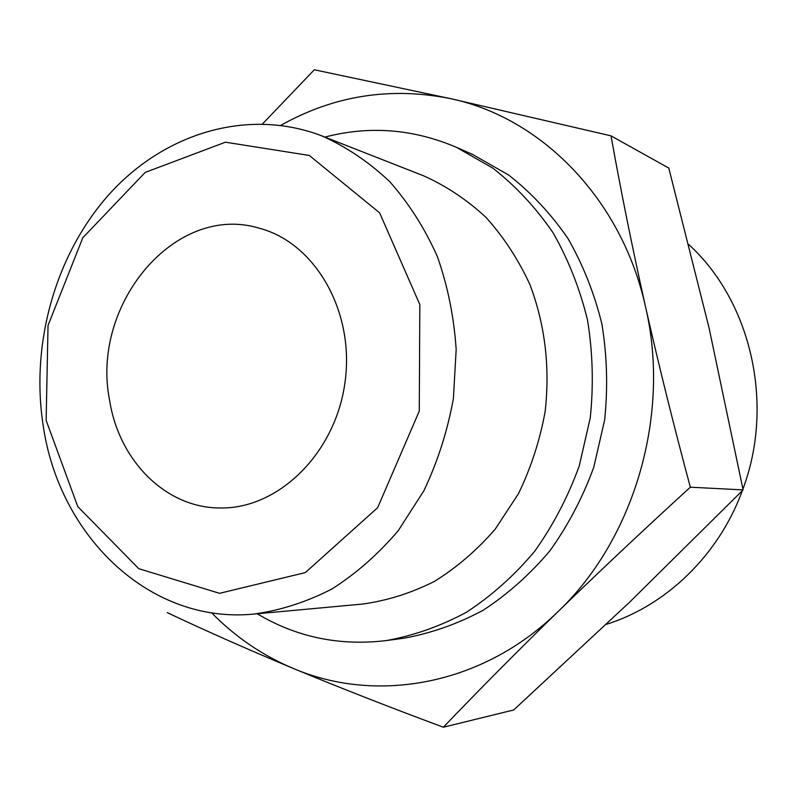 <?xml version="1.0" encoding="UTF-8"?>
<svg xmlns="http://www.w3.org/2000/svg" width="797" height="797" viewBox="0 0 797 797"><rect width="100%" height="100%" fill="white"/><g stroke="black" fill="none" stroke-linecap="round" stroke-linejoin="round"><path stroke-width="1.2" d="M443.361 727.223L513.716 709.968L629.361 602.422L743.113 489.896L708.971 327.537L668.793 168.097L611.02 135.849C620.763 190.393 632.28 247.429 645.56 306.955C658.989 366.112 673.913 426.196 690.332 487.196C643.846 529.636 599.812 571.051 558.229 611.409C516.934 651.717 478.648 690.312 443.361 727.223C389.464 707.178 339.343 687.552 292.987 668.324C247 649.077 205.078 630.507 167.231 612.624M280.843 125.338C334.033 95.491 390.63 86.604 450.604 98.659C540.944 117.538 621.879 198.772 645.56 306.955C670.885 414.37 634.462 538.941 558.229 611.409C482.813 685.52 376.373 704.12 292.987 668.324C262.283 655.353 235.155 636.833 211.613 612.783M262.552 123.894L314.307 69.777L450.604 98.659L611.02 135.849M46.136 420.348L48.039 325.435L82.798 237.765L145.203 172.401L225.441 142.195L309.306 155.455L379.611 212.819L419.82 304.574L419.282 411.083L377.648 507.689L305.331 572.585L219.593 593.317L138.778 568.689L77.777 506.613L46.136 420.348M43.317 426.365C30.117 343.278 55.85 252.719 110.823 192.515C165.866 132.691 248.714 107.625 322.187 136.018C346.615 146.997 369.131 162.209 389.743 181.666C408.861 203.355 424.711 228.261 437.304 256.385C447.725 285.944 454.011 316.997 456.173 349.554L453.393 398.48C447.525 430.918 437.673 461.702 423.825 490.852L398.38 530.473C378.445 553.985 356.289 573.491 331.891 589.003C306.686 601.944 280.813 610.293 254.303 614.029C149.856 624.599 59.367 536.311 43.317 426.365M109.667 400.662C90.161 304.922 175.22 202.059 259.852 228.37C315.672 243.274 355.233 312.364 344.902 383.068C335.138 453.862 277.904 509.203 220.141 507.978C165.716 508.058 119.072 460.616 109.667 400.662M688.827 244.569C750.923 301.226 774.883 403.87 742.943 489.029M742.336 490.673C718.665 555.33 666.043 605.73 606.338 624.34M324.917 137.094C369.2 125.508 412.985 128.885 456.282 147.246L472.591 154.449L508.645 175.021C531.061 192.545 550.787 213.626 567.813 238.263C582.956 264.624 594.303 293.206 601.884 324.01C607.075 355.611 607.991 387.591 604.644 419.959L593.795 467.152C582.737 497.487 568.092 525.392 549.87 550.847C529.925 574.448 507.629 594.283 482.992 610.353C457.458 624.011 431.087 633.296 403.89 638.208L386.216 640.589C339.522 646.158 296.524 637.221 257.222 613.76M456.282 147.246L492.865 168.147C515.619 185.97 535.634 207.439 552.929 232.535C568.291 259.414 579.817 288.564 587.499 319.995C592.759 352.234 593.675 384.871 590.248 417.917L579.2 466.096C567.932 497.059 553.028 525.542 534.498 551.524C514.214 575.603 491.55 595.837 466.524 612.226C440.592 626.143 413.822 635.598 386.216 640.589M322.187 136.018L423.566 175.798C446.161 185.92 466.972 199.788 486.011 217.412C503.654 236.988 518.299 259.394 529.935 284.629C545.068 324.728 550.139 367.028 545.148 411.511C539.898 440.412 530.981 467.839 518.399 493.811L495.216 529.148C477.005 550.139 456.701 567.574 434.305 581.471C411.113 593.098 387.262 600.629 362.745 604.046L254.303 614.029M690.332 487.196L743.113 489.896"/></g></svg>
